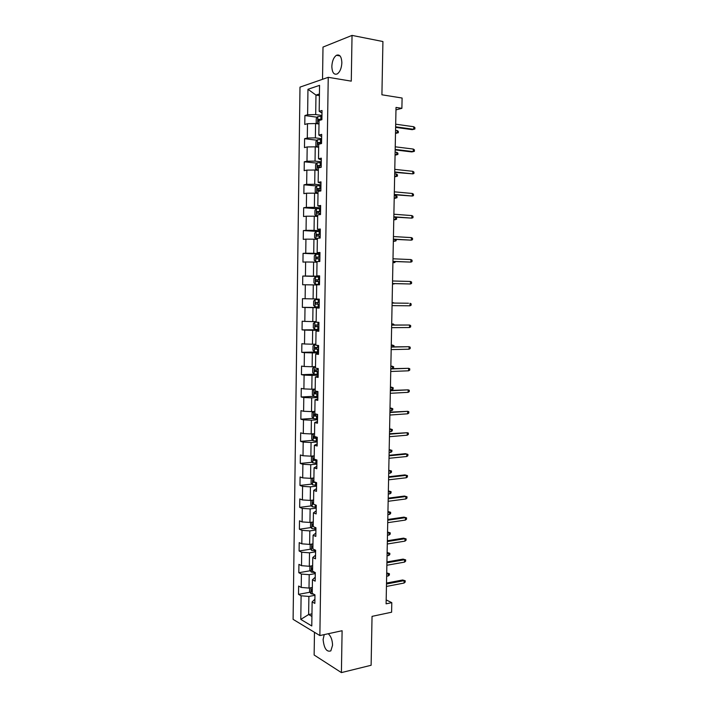 <?xml version="1.0" encoding="UTF-8"?>
<svg xmlns="http://www.w3.org/2000/svg" width="708" height="708" viewBox="0 0 708 708"><rect width="100%" height="100%" fill="white"/><g stroke="black" fill="none" stroke-linecap="round" stroke-linejoin="round"><path stroke-width="1.06" d="M324.229 634.607L323.105 639.492C324.069 648.484 326.645 652.272 330.84 650.873L332.556 645.245C332.379 639.97 330.937 636.129 328.229 633.74M341.858 62.791C341.557 56.605 339.751 54.109 336.442 55.286C333.68 57.33 332.141 61.047 331.84 66.437C332.132 72.614 333.946 75.101 337.291 73.906C340.017 71.88 341.539 68.172 341.858 62.791M314.467 632.288L314.14 655.015L341.406 672.6L371.116 665.272L372.045 616.367L391.604 612.216L391.798 602.658L386.179 599.915M299.988 87.128L293.103 619.358L319.866 635.554L328.238 77.314L299.988 87.128M328.238 77.314L351.274 81.146L352.035 35.4L322.998 47.082L322.529 79.296M352.035 35.4L382.922 41.533L381.913 94.792L402.1 98.031L401.887 108.324L396.02 107.43L386.099 603.827L391.798 602.658M314.91 599.18L312.131 601.906L314.848 603.411L314.971 594.862L312.255 593.393L312.449 579.755L315.166 581.153L315.29 572.577L312.573 571.214L312.768 557.523L315.494 558.824L315.618 550.213L312.892 548.957L313.086 535.221L315.821 536.416L315.945 527.779L313.21 526.619L313.414 512.84L316.149 513.928L316.272 505.264L314.193 504.459M312.131 601.906L311.786 625.969L300.785 619.403L301.104 595.791L298.519 594.357L309.98 592.224M321.228 165.477L317.644 165.575L317.768 167.3L321.202 167.247L321.335 158.158L318.503 158.76L318.706 144.202L321.547 143.529L321.68 134.37L318.839 135.086L319.051 120.484L321.892 119.687L322.025 110.501L319.184 111.342L319.556 85.358L307.962 89.288L307.617 114.74L304.909 115.546L304.785 124.458L307.493 123.705L307.299 138.016L304.599 138.706L304.475 147.591L307.184 146.945L306.989 161.212L304.29 161.787L304.174 170.646L306.865 170.115L306.67 184.328L303.98 184.797L303.865 193.629L306.555 193.204L306.36 207.373L303.679 207.727L303.564 216.524L306.245 216.214L306.051 230.33L303.369 230.578L303.254 239.348L305.936 239.145L305.741 253.216L303.068 253.358L302.953 262.093L305.626 261.995L305.431 276.023L302.767 276.058L302.652 284.766L305.316 284.775L305.13 298.749L302.466 298.679L302.351 307.361L305.006 307.476L304.821 321.405L302.166 321.228L302.05 329.875L304.706 330.096L304.511 343.982L301.865 343.699L301.75 352.327L304.396 352.646L304.21 366.487L301.564 366.098L301.449 374.691L304.095 375.125L303.909 388.913L301.272 388.418L301.157 396.984L303.794 397.524L303.608 411.268L300.971 410.667L300.856 419.207L303.484 419.844L303.298 433.544L300.679 432.845L300.564 441.358L303.183 442.093L303.006 455.748L300.378 454.952L300.272 463.43L302.891 464.271L302.705 477.882L300.086 476.98L299.98 485.431L302.59 486.369L302.404 499.936L299.794 498.936L299.679 507.362L302.289 508.397L302.104 521.92L299.502 520.822L299.396 529.221L301.997 530.354L301.812 543.832L299.21 542.629L299.103 551.001L301.696 552.24L301.519 565.674L298.926 564.373L298.811 572.719L301.404 574.055L301.219 587.436L298.634 586.047L298.519 594.357M321.202 167.283L318.37 167.84L318.158 182.345L320.99 181.859L320.857 190.956L318.034 191.399L317.821 205.851L320.644 205.479L320.512 214.542L317.697 214.869L317.485 229.277L320.299 229.02L320.166 238.047L317.361 238.269L317.149 252.623L319.963 252.473L319.83 261.473L317.025 261.579L316.812 275.89L319.618 275.854L319.485 284.82L316.688 284.811L316.485 299.068L319.281 299.148L319.149 308.086L316.352 307.971L316.149 322.175L318.936 322.37L318.812 331.273L316.025 331.043L315.821 345.203L318.6 345.504L318.476 354.381L315.697 354.035L315.494 368.151L318.264 368.558L318.14 377.408L315.361 376.957L315.166 391.02L317.927 391.542L317.804 400.356L315.033 399.799L314.839 413.808L317.6 414.437L317.467 423.225L314.706 422.561L314.511 436.526L317.264 437.261L317.14 446.013L314.379 445.244L314.184 459.165L316.936 460.005L316.803 468.731L314.06 467.855L313.856 481.723L316.6 482.67L316.476 491.37L313.733 490.379L313.538 504.211M312.449 579.755L315.228 577.215M312.343 587.472L309.015 588.082L309.201 574.675L315.281 573.613M301.219 587.436L309.015 588.082M301.404 574.055L309.201 574.675M312.768 557.523L315.547 555.187M312.653 565.71L309.316 566.276L309.511 552.824L315.591 551.851M301.519 565.674L309.316 566.276M301.696 552.24L309.511 552.824M313.086 535.221L315.865 533.08M312.963 543.886L309.626 544.399L309.821 530.903L315.91 530.018M301.812 543.832L309.626 544.399M301.997 530.354L309.821 530.903M313.414 512.84L316.193 510.893M313.281 521.991L309.936 522.451L310.131 508.91L316.228 508.114M302.104 521.92L309.936 522.451M302.289 508.397L310.131 508.91M313.733 490.379L316.52 488.644M313.538 500.025L310.246 500.432L310.44 486.847L316.556 486.139M302.404 499.936L310.246 500.432M302.59 486.369L310.44 486.847M314.06 467.855L316.839 466.315M313.909 477.971L310.564 478.334L310.75 464.705L316.874 464.094M302.705 477.882L310.564 478.334M302.891 464.271L310.75 464.705M314.379 445.244L317.166 443.907M314.228 455.855L310.874 456.164L311.069 442.491L317.193 441.969M303.006 455.748L310.874 456.164M303.183 442.093L311.069 442.491M314.706 422.561L317.494 421.428M314.547 433.659L311.184 433.924L311.378 420.207L317.52 419.773M303.298 433.544L311.184 433.924M303.484 419.844L311.378 420.207M315.033 399.799L317.821 398.87M314.865 411.401L311.502 411.614L311.697 397.843L317.848 397.507M303.608 411.268L311.502 411.614M303.794 397.524L311.697 397.843M315.361 376.957L318.158 376.24M315.193 389.055L311.821 389.223L312.016 375.408L318.166 375.16M303.909 388.913L311.821 389.223M304.095 375.125L312.016 375.408M315.697 354.035L318.485 353.531M315.511 366.647L312.139 366.753L312.334 352.894L318.494 352.743M304.21 366.487L312.139 366.753M304.396 352.646L312.334 352.894M316.025 331.043L318.821 330.742M315.839 344.15L312.458 344.212L312.653 330.3L318.821 330.255M304.511 343.982L312.458 344.212M304.706 330.096L312.653 330.3M316.352 307.971L319.149 307.883M316.157 321.591L312.777 321.6L312.971 307.644L319.158 307.688M304.821 321.405L312.777 321.6M305.006 307.476L312.971 307.644M316.485 298.944L313.095 298.9L313.29 284.899L316.688 284.979M305.13 298.749L313.095 298.9M305.316 284.775L313.29 284.899M316.812 275.89L319.618 276.093M319.609 276.315L313.414 276.129L313.617 262.084L317.016 262.217M305.431 276.023L313.414 276.129M305.626 261.995L313.617 262.084M317.149 252.623L319.954 253.039M319.945 253.561L313.741 253.287L313.936 239.189L317.343 239.375M305.741 253.216L313.741 253.287M305.936 239.145L313.936 239.189M317.485 229.277L320.29 229.914M320.273 230.737L314.06 230.366L314.264 216.214L317.671 216.453M306.051 230.33L314.06 230.366M306.245 216.214L314.264 216.214M317.821 205.851L320.627 206.709M320.609 207.833L314.387 207.364L314.582 193.169L317.998 193.461M306.36 207.373L314.387 207.364M306.555 193.204L314.582 193.169M318.158 182.345L320.963 183.425M320.945 184.85L314.715 184.284L314.91 170.035L318.334 170.389M306.67 184.328L314.715 184.284M306.865 170.115L314.91 170.035M318.503 158.76L321.308 160.052M321.282 161.796L315.042 161.123L315.237 146.83L318.662 147.237M306.989 161.212L315.042 161.123M307.184 146.945L315.237 146.83M318.839 135.086L321.644 136.609M321.618 138.662L315.37 137.883L315.573 123.546L318.998 124.006M307.299 138.016L315.37 137.883M307.493 123.705L315.573 123.546M319.184 111.342L321.99 113.076M321.954 115.439L315.697 114.572L315.972 95.076L319.405 95.607M307.617 114.74L315.697 114.572M307.962 89.288L315.972 95.076L319.432 93.96M341.406 672.6L342.106 630.722L319.866 635.554M395.967 109.882L401.887 108.324M311.962 613.871L308.635 614.535L311.927 616.447M314.963 595.295L308.892 596.446L308.635 614.535L300.785 619.403M301.104 595.791L308.892 596.446M304.909 115.546L317.272 117.245M304.599 138.706L317.06 140.228M304.29 161.787L316.865 163.123M303.98 184.797L316.671 185.947M303.679 207.727L316.697 208.71M303.369 230.578L318.954 231.507M303.068 253.358L319.936 254.101M302.767 276.058L319.609 276.536M302.351 307.361L319.158 307.484M302.05 329.875L318.83 329.751M301.75 352.327L317.759 351.956M301.449 374.691L314.44 374.196M301.157 396.984L313.688 396.321M300.856 419.207L313.237 418.366M300.564 441.358L312.794 440.341M300.272 463.43L312.37 462.244M299.98 485.431L311.954 484.077M299.679 507.362L311.547 505.848M299.396 529.221L311.139 527.54M299.103 551.001L310.75 549.169M298.811 572.719L310.361 570.728M395.622 127.369L412.206 129.661L413.729 129.316L395.63 126.812M413.782 126.741L414.897 127.599L414.87 129.024L413.729 129.316L413.782 126.741L395.684 124.192M318.317 123.909L318.998 123.838M317.317 123.776L316.193 122.962L316.255 118.519L317.777 116.608L321.945 116.369M321.901 119.192L318.334 119.325L318.432 121.077L319.043 121.015M318.334 119.325L321.892 119.546M395.498 133.369L397.17 133.077L397.223 130.555L395.56 130.334M397.223 130.555L398.339 131.387L398.312 132.785L395.506 132.847M395.17 149.901L411.729 151.928L413.251 151.627L395.179 149.423M413.304 149.061L414.428 149.875L414.392 151.308L413.251 151.627L413.304 149.061L395.232 146.813M394.719 172.363L412.782 173.867L394.728 171.956M412.835 171.309L413.95 172.088L413.923 173.513L412.782 173.867L412.835 171.309L394.781 169.362M317.591 147.105L318.671 146.99M317.219 147.06L315.865 146.034L315.927 141.6L317.45 139.759L321.609 139.556M321.565 142.37L317.989 142.485L318.104 144.228L318.865 144.167M319.273 144.149L319.733 142.697L321.556 142.68M395.064 155.087L396.737 154.831L396.781 152.326L395.126 152.123M396.781 152.326L397.896 153.123L397.869 154.512L395.073 154.636M321.264 162.663L317.122 162.822L315.6 164.61L315.538 169.026L317.016 170.203L318.334 170.062M317.016 170.203L318.334 170.336M318.972 167.238L319.379 165.752L321.22 165.734M394.63 176.734L396.294 176.522L396.347 174.026L394.692 173.849M396.347 174.026L397.462 174.787L397.436 176.168L394.639 176.354M394.276 194.753L412.304 196.036L394.276 194.417M412.366 193.479L413.472 194.222L413.445 195.647L412.304 196.036L412.366 193.479L394.329 191.833M393.825 217.064L411.835 218.126L393.834 216.807M411.888 215.586L413.003 216.294L412.976 217.701L411.835 218.126L411.888 215.586L393.887 214.223M393.382 239.304L411.366 240.154L393.391 239.118M411.419 237.614L412.534 238.286L412.507 239.693L411.366 240.154L411.419 237.614L393.436 236.552M320.936 185.7L316.795 185.815L315.272 187.531L315.21 191.93L316.688 193.169L318.007 193.063M316.688 193.169L318.007 193.284M320.892 188.496L317.299 188.576L317.441 190.302L320.866 190.266M318.68 190.248L319.025 188.735L320.892 188.709M394.206 198.311L395.861 198.151L395.914 195.656L394.259 195.505M395.914 195.656L397.029 196.382L397.002 197.762L394.206 198.001M320.6 208.656L316.467 208.727L314.954 210.382L314.892 214.772L316.361 216.055L317.68 215.984M316.361 216.055L317.671 216.152M320.556 211.444L316.954 211.506L317.113 213.214L320.529 213.205M318.396 213.179L318.671 211.63L320.556 211.603M393.772 219.825L395.427 219.701L395.48 217.214L393.825 217.099M395.48 217.214L396.595 217.905L396.56 219.285L393.781 219.586M320.264 231.534L316.14 231.569L314.626 233.153L314.564 237.525L316.034 238.87L317.352 238.826M316.034 238.87L317.343 238.941M320.22 234.313L316.609 234.357L316.786 236.056L320.202 236.065M318.14 236.038L318.326 234.454L320.22 234.428M393.347 241.269L394.993 241.189L393.347 241.092M396.153 239.463L396.126 240.738L394.993 241.189L395.037 239.401M392.94 261.473L410.897 262.102L392.94 261.367M410.95 259.571L412.065 260.208L412.038 261.615L410.897 262.102L410.95 259.571L392.993 258.801M319.928 254.331L315.812 254.331L314.308 255.854L314.246 260.208L315.706 261.606L317.025 261.588M315.706 261.606L317.025 261.659M319.892 257.101L316.264 257.128L316.458 258.827L319.866 258.854M317.892 258.827L317.972 257.208L319.892 257.172M392.913 262.641L394.568 262.606L392.922 262.535M395.71 261.588L394.568 262.606L394.586 261.544M392.498 283.572L410.436 283.988L392.498 283.527M410.49 281.465L411.596 282.058L411.569 283.457L410.436 283.988L410.49 281.465L392.551 280.979M319.6 277.058L315.494 277.014L313.989 278.474L313.927 282.819L315.387 284.271L319.494 284.324M315.387 284.271L319.494 284.342M317.706 281.536L317.626 279.872L319.556 279.846L318.547 279.802L315.927 279.828L316.14 281.51L319.538 281.563M392.489 283.952L394.135 283.952L392.489 283.917M394.869 283.625L394.144 283.607M409.967 305.794L411.1 305.236L411.136 303.847L410.021 303.281L409.967 305.794L392.055 305.626M408.525 303.236L392.108 303.051L408.525 303.236M315.166 299.617L319.273 299.705L315.166 299.617L313.671 301.024L313.609 305.352L315.06 306.847L319.166 306.945M318.202 304.174L319.202 304.192L317.6 304.148L317.281 302.466L315.591 302.449L315.812 304.13L318.202 304.174L318.158 306.927M319.228 302.458L315.591 302.449M392.338 302.741L393.763 302.785L392.338 302.741M393.754 303.068L394.347 303.077M409.507 327.53L410.64 326.946L410.667 325.556L409.56 325.025L409.507 327.53L391.621 327.654M391.666 325.114L409.56 325.025L391.674 325.016M316.149 322.149L314.848 322.158L313.352 323.494L313.29 327.804L314.741 329.362L318.839 329.494M314.848 322.158L317.113 322.246M318.901 325.025L315.255 324.999L315.494 326.662L318.874 326.751M318.874 326.689L317.272 326.654L316.936 324.99L315.255 324.999M393.312 325.007L393.329 324.007L391.692 323.919M394.427 324.999L393.329 324.007L391.692 324.016M409.047 349.203L410.171 348.584L410.206 347.203L409.1 346.708L409.047 349.203L391.179 349.602M391.232 347.079L409.1 346.708L391.232 346.902M315.83 344.592L314.529 344.61L313.033 345.885L312.971 350.186L314.423 351.796L318.511 351.964M314.529 344.61L315.83 344.699M318.573 347.513L314.918 347.46L315.166 349.124L318.547 349.239M318.547 349.124L316.945 349.088L316.219 348.017M392.869 346.867L392.905 345.168L391.267 345.035M393.993 346.84L394.011 345.654L391.267 345.203M408.587 370.806L409.711 370.151L409.746 368.771L408.64 368.31L408.587 370.806L390.745 371.488M390.789 368.965L408.64 368.31L390.798 368.718M315.511 366.948L314.202 366.992L312.715 368.213L312.653 372.496L314.069 374.116L318.184 374.364M314.202 366.992L315.502 367.116M318.246 369.921L314.582 369.859L314.848 371.514L318.219 371.647M318.228 371.488L316.626 371.452L315.892 370.426M314.069 374.116L314.166 367.027M392.436 368.656L392.48 366.257L390.851 366.089M392.489 368.656L393.56 368.054L393.586 366.709L390.843 366.319M408.127 392.338L409.251 391.648L409.286 390.276L408.18 389.851L408.127 392.338L390.303 393.294M390.356 390.781L408.18 389.851L390.365 390.462M315.184 389.241L313.883 389.303L312.396 390.453L312.343 394.728L313.786 396.436L317.857 396.692M313.75 396.392L313.848 389.329L315.184 389.453M317.919 392.259L314.255 392.179L314.529 393.825L317.892 393.975M317.901 393.772L316.299 393.736L315.564 392.754M390.427 387.365L393.161 387.701L393.135 389.046L392.011 389.701L392.064 387.285L390.435 387.072M392.011 389.701L390.374 389.789M407.666 413.799L408.799 413.083L408.826 411.711L407.719 411.321L407.666 413.799L389.869 415.038M389.922 412.525L407.719 411.321L389.931 412.144M314.865 411.454L312.086 412.631L312.024 416.888L313.467 418.649L317.529 418.941M313.573 411.543L314.865 411.711M317.6 414.525L313.927 414.419L314.21 416.065L317.573 416.233M317.573 415.994L315.98 415.95L315.246 415.012M390.011 408.348L392.745 408.622L392.719 409.967L391.595 410.658L391.639 408.242L390.011 407.985M391.595 410.658L389.958 410.764M407.215 435.19L408.339 434.446L408.366 433.075L407.268 432.721L407.215 435.19L389.444 436.703M389.489 434.208L407.268 432.721L389.497 433.747M313.148 433.774L311.777 434.73L311.715 438.978L313.148 440.783L317.211 441.119M313.467 433.747L314.547 433.907M314.918 436.632L313.6 436.597L313.892 438.234L317.246 438.42M317.255 438.128L315.662 438.084L314.927 437.199M389.586 429.269L392.321 429.49L392.294 430.818L391.17 431.544L391.223 429.137L389.595 428.836M391.17 431.544L389.542 431.676M406.755 456.51L407.879 455.74L407.914 454.377L406.808 454.058L406.755 456.51L389.011 458.297M389.055 455.81L406.808 454.058L405.339 453.678L389.073 455.279M312.609 456.005L311.458 456.757L311.405 460.988L312.839 462.855L316.883 463.218M313.529 455.917L314.228 456.014M314.193 458.704L313.272 458.687L313.573 460.324L316.927 460.527M316.927 460.2L313.573 460.324M389.17 450.12L391.905 450.279L391.878 451.615L390.754 452.368L390.798 449.969L389.179 449.624M390.754 452.368L389.126 452.518M388.63 477.351L406.357 475.325L404.887 474.9L407.454 475.608L406.357 475.325L406.304 477.767L388.577 479.829M404.887 474.9L388.639 476.75M407.454 475.608L407.427 476.962L406.304 477.767M312.016 478.174L311.148 478.714L311.086 482.927L312.52 484.847L316.565 485.245M313.874 480.741L312.945 480.714L313.263 482.343L316.29 482.564M315.087 482.148L313.263 482.343M388.984 470.324L391.48 471.015L391.453 472.342L390.338 473.121L390.382 470.731L388.772 470.351M391.48 471.015L388.754 470.909M390.338 473.121L388.71 473.298M388.196 498.821L405.905 496.52L404.436 496.051L407.003 496.768L405.905 496.52L405.852 498.963L388.152 501.291M404.436 496.051L388.214 498.149M407.003 496.768L406.976 498.122L405.852 498.963M311.37 500.29L310.839 500.6L310.777 504.804L312.21 506.76L316.246 507.202M313.555 502.698L312.626 502.662L312.945 504.291M388.568 490.98L391.064 491.679L391.037 493.007L389.922 493.812L389.966 491.432L388.356 491.007M391.064 491.679L388.347 491.635M389.922 493.812L388.294 494.016M387.772 520.212L405.454 517.645L403.994 517.132L406.551 517.867L405.454 517.645L405.401 520.079L387.719 522.681M403.994 517.132L387.789 519.477M406.551 517.867L406.525 519.212L405.401 520.079M310.635 522.354L310.476 526.602L311.901 528.611L315.927 529.088M313.246 524.593L312.299 524.548L312.635 526.159L313.219 526.274M388.161 511.574L390.648 512.282L390.621 513.601L389.506 514.442L389.55 512.061L387.94 511.601M390.648 512.282L387.931 512.291M389.506 514.442L387.887 514.672M387.347 541.549L405.003 538.708L403.551 538.151L406.1 538.894L405.003 538.708L404.958 541.133L387.294 544.001M403.551 538.151L387.365 540.744M406.1 538.894L406.073 540.239L404.958 541.133M310.219 544.31L310.166 548.328L311.591 550.39L315.609 550.904M312.927 546.408L311.98 546.346L312.316 547.965L312.909 548.08M387.745 532.106L390.232 532.823L390.205 534.142L389.09 535L389.143 532.637L387.533 532.133M390.232 532.823L387.515 532.885M389.09 535L387.471 535.257M386.922 562.807L404.56 559.709L403.1 559.108L405.657 559.86L404.56 559.709L404.507 562.125L386.869 565.258M403.1 559.108L386.94 561.931M405.657 559.86L405.631 561.196L404.507 562.125M309.909 566.179L309.856 569.975L311.281 572.091L315.29 572.639M312.617 568.152L311.662 568.082L312.007 569.692L312.591 569.825M387.338 552.567L389.825 553.302L389.798 554.612L388.683 555.506L388.727 553.143L387.126 552.603M389.825 553.302L387.108 553.417M388.683 555.506L387.064 555.78M386.497 584.003L404.118 580.64L402.657 579.985L405.206 580.755L404.118 580.64L404.064 583.047L386.453 586.445M402.657 579.985L386.515 583.056M405.206 580.755L405.18 582.091L404.064 583.047M309.6 587.967L309.555 591.561L310.971 593.72L313.918 594.295M312.308 589.826L311.343 589.746L311.697 591.357L312.281 591.49M386.931 572.967L389.409 573.71L389.382 575.02L388.267 575.94L388.32 573.586L386.718 573.011M389.409 573.71L386.701 573.887M388.267 575.94L386.656 576.241M317.742 116.652L317.635 123.82M320.919 116.351L320.883 119.174M320.264 119.537L318.458 119.289M317.414 139.803L317.308 147.078M320.582 139.538L320.547 142.352M319.928 142.671L318.131 142.45M317.078 162.867L316.98 170.177M320.246 162.645L320.211 165.46M319.6 165.716L317.795 165.53M316.75 185.859L316.653 193.134M319.848 190.248L319.839 191.116M319.919 185.682L319.874 188.478M319.264 188.691L317.467 188.532M316.423 208.772L316.326 216.029M319.52 213.188L319.494 214.666M319.582 208.639L319.538 211.427M318.936 211.586L317.14 211.462M316.104 231.605L315.998 238.835M319.184 236.047L319.158 238.127M319.255 231.516L319.211 234.295M318.6 234.41L316.812 234.304M315.777 254.367L315.671 261.571M318.857 258.836L318.812 261.517M318.919 254.314L318.883 257.084M318.273 257.154L316.485 257.075M315.449 277.049L315.352 284.227M318.529 281.545L318.485 284.306M318.591 277.04L318.547 279.802M317.945 279.819L316.157 279.775M315.131 299.652L315.025 306.812M318.264 299.688L318.219 302.44M317.6 304.148L315.812 304.13M314.803 322.184L314.706 329.317M317.874 326.733L317.83 329.477M317.936 322.299L317.892 325.007M317.272 326.654L315.494 326.662M314.485 344.646L314.387 351.752M317.547 349.221L317.503 351.956M317.6 345.398L317.573 347.495M316.945 349.088L315.166 349.124M317.219 371.629L317.184 374.346M317.264 368.417L317.246 369.903M316.626 371.452L314.848 371.514M316.892 393.958L316.857 396.675M316.936 391.356L316.919 392.241M316.299 393.736L314.529 393.825M313.529 411.569L313.432 418.605M316.573 416.216L316.529 418.924M315.98 415.95L314.21 416.065M313.219 433.765L313.113 440.739M316.255 438.402L316.211 441.102M315.662 438.084L313.892 438.234M312.901 455.979L312.803 462.802M315.927 460.51L315.892 463.2M312.582 478.112L312.485 484.794M315.609 482.555L315.573 485.228M312.263 500.184L312.175 506.716M315.29 504.884L315.255 507.185M311.954 522.168L311.865 528.557M314.963 527.363L314.936 529.071M313.219 526.079L312.635 526.159M311.644 544.089L311.555 550.337M314.635 549.762L314.618 550.886M312.909 547.868L312.316 547.965M311.325 565.94L311.246 572.037M314.317 572.082L314.308 572.63M312.6 569.595L312.007 569.692M311.016 587.711L310.936 593.667M312.281 591.242L311.697 591.357M340.061 55.941L336.442 55.286M319.733 142.697L317.989 142.485M319.379 165.752L317.644 165.575M319.025 188.735L317.299 188.576M318.671 211.63L316.954 211.506M318.326 234.454L316.609 234.357M317.972 257.199L316.264 257.128M317.626 279.872L315.927 279.828M315.963 347.442L314.918 347.46M315.361 369.833L314.582 369.859M314.892 392.144L314.255 392.179M314.485 414.384L313.927 414.419M314.095 436.553L313.6 436.597M313.733 458.642L313.272 458.687"/></g></svg>
